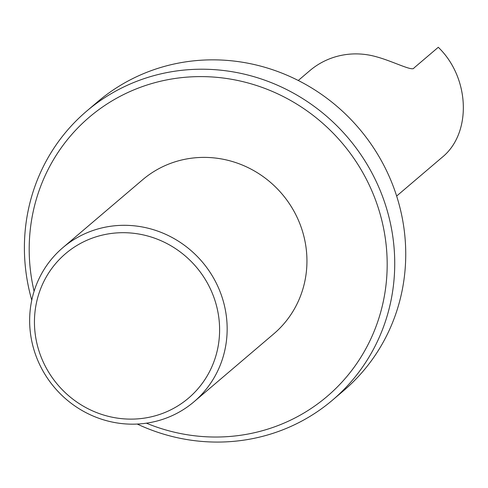 <?xml version="1.0" encoding="UTF-8"?>
<svg xmlns="http://www.w3.org/2000/svg" width="488" height="488" viewBox="0 0 488 488"><rect width="100%" height="100%" fill="white"/><g stroke="black" fill="none" stroke-linecap="round" stroke-linejoin="round"><path stroke-width="0.73" d="M146.376 423.181A183.384 175.741 -130.4 0 0 384.983 292.434A183.384 175.741 -130.4 0 0 201.257 76.604A183.384 175.741 -130.4 0 0 34.093 291.281M396.64 196.054L442.024 157.417C471.945 133.45 470.054 77.836 438.285 47.281L413.946 67.997C412.708 71.687 392.858 61.207 376.315 56.767A75.884 72.724 -130.4 0 0 309.776 70.687L298.266 80.483M137.238 424.054A189.71 181.804 -130.4 0 0 332.535 400.105A189.71 181.804 -130.4 0 0 386.051 206.741A189.71 181.804 -130.4 0 0 86.596 111.185A189.71 181.804 -130.4 0 0 31.769 300.157M86.596 111.185L97.6 101.821A189.71 181.804 49.6 0 1 359.009 128.429A189.71 181.804 49.6 0 1 343.546 390.735L332.535 400.105M63.348 255.608A94.855 90.902 -130.4 0 0 100.662 414.068A94.855 90.902 -130.4 0 0 217.069 308.044A94.855 90.902 -130.4 0 0 63.348 255.608M222.528 298.656A101.181 96.959 -130.4 0 0 62.818 247.691A101.181 96.959 -130.4 0 0 60.475 249.752A101.181 96.959 -130.4 0 0 55.632 388.82A101.181 96.959 -130.4 0 0 193.986 401.783A101.181 96.959 -130.4 0 0 222.528 298.656M62.818 247.691L142.606 179.773A101.181 96.959 49.6 0 1 302.316 230.732A101.181 96.959 49.6 0 1 273.774 333.859L193.986 401.783"/></g></svg>
